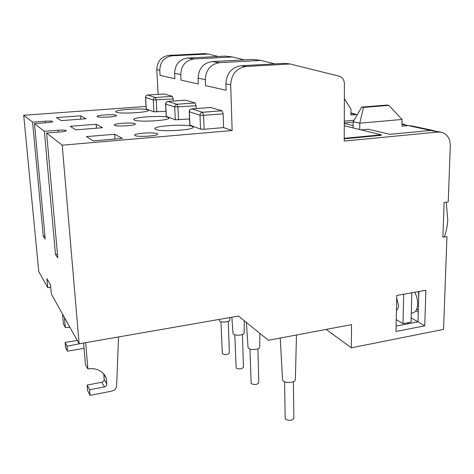<?xml version="1.0" encoding="UTF-8"?>
<svg xmlns="http://www.w3.org/2000/svg" width="474" height="474" viewBox="0 0 474 474"><rect width="100%" height="100%" fill="white"/><g stroke="black" fill="none" stroke-linecap="round" stroke-linejoin="round"><path stroke-width="0.71" d="M293.862 418.258L293.862 418.329C292.031 420.681 289.276 420.965 285.597 419.194L285.188 418.287L284.584 381.76M258.768 382.702L258.768 382.755C257.038 384.787 254.508 385.06 251.179 383.579L249.922 349.03M242.451 334.508L243.446 367.237C241.758 369.127 239.329 369.394 236.153 368.031L234.808 334.762M228.261 321.372L229.369 352.976C227.721 354.742 225.381 354.996 222.347 353.746L220.931 321.668M414.744 292.262C416.711 295.883 417.671 299.835 417.63 304.118C417.369 308.971 415.935 311.862 413.334 312.793L412.712 312.911M396.697 298.128L398.516 305.333C398.409 307.91 397.716 309.558 396.442 310.274M411.829 292.784L411.065 322.13L403.013 323.683L396.246 319.577M403.694 294.23L403.013 323.683M446.235 202.226L447.752 219.367C447.48 226.051 446.301 231.928 444.209 237.012M418.649 298.555L418.489 291.599M416.836 308.817L418.311 310.565M433.751 130.581L430.416 130.362L401.988 124.283L408.102 125.592L401.946 126.155L402.088 119.46L359.766 123.187L359.719 129.526L381.262 134.8L381.256 135.309L344.225 138.835M357.272 114.72L350.902 113.357L356.572 114.572L350.896 115.046L350.926 109.008L344.367 98.752M430.416 130.362L430.072 130.504M229.896 319.879L229.896 319.944C230.086 322.012 221.275 322.883 219.539 320.957L219.13 319.429M244.157 332.896L244.157 332.967C244.341 335.201 235.276 336.09 233.392 334.016L233.007 333.275L231.869 317.213M259.699 347.081L259.693 347.158C259.871 349.575 250.533 350.482 248.489 348.242L248.044 347.389L246.391 322.45M295.349 379.65L295.349 379.757C295.492 382.601 285.567 383.525 283.132 380.889L282.54 379.739L280.235 338.051M46.594 133.046L60.506 131.926C64.049 131.606 65.969 131.191 66.247 130.694L66.135 130.522C64.962 130.042 62.284 129.947 58.089 130.226L44.366 131.316L55.494 254.437L57.792 257.874L46.594 133.046L62.218 145.186L232.142 130.534L230.696 84.846C231.353 74.217 236.502 68.09 246.136 66.473L290.171 63.99L339.135 76.172C342.459 77.262 344.219 79.792 344.414 83.774L344.219 141.056L438.142 132.015L442.141 132.4C447.521 134.444 450.241 138.906 450.3 145.773L448.232 201.96L444.108 202.511L442.876 237.213L446.964 236.597L443.551 329.394L351.37 347.809L351.512 324.637L268.379 340.285L238.505 316.057L79.128 343.804L62.218 145.186M34.454 123.613L47.317 122.636C50.647 122.351 52.442 121.996 52.715 121.563L52.626 121.433C51.601 121.03 49.148 120.947 45.267 121.196L32.57 122.15L43.258 236.153L45.22 239.08L34.454 123.613L44.366 131.316M135.019 135.54C137.75 137.264 158.221 135.973 157.682 134.13L157.214 133.662C154.18 131.997 134.243 133.265 134.628 135.108L135.019 135.54M155.65 129.408C160.591 132.104 194.162 130.125 193.202 127.233L192.189 126.386C186.418 123.838 154.328 125.758 154.874 128.661L155.65 129.408M114.524 125.296C116.794 126.754 135.89 125.58 135.374 124.028L135.019 123.673C132.489 122.256 113.849 123.412 114.228 124.97L114.524 125.296M134.284 120.082C138.438 122.387 169.882 120.556 168.969 118.097L168.187 117.445C163.323 115.265 133.141 117.037 133.692 119.507L134.284 120.082M97.265 116.669C99.179 117.919 117.066 116.847 116.58 115.52L116.302 115.241C114.169 114.027 96.672 115.087 97.034 116.414L97.265 116.669M116.166 112.172C119.697 114.163 149.269 112.474 148.398 110.359L147.787 109.85C143.64 107.953 115.164 109.595 115.703 111.728L116.166 112.172M344.231 138.313L381.262 134.8M344.272 125.746L359.719 129.526M274.855 63.872L260.919 60.435L252.583 59.422L212.109 61.579C203.281 63.012 198.618 68.54 198.108 78.151L198.351 84.005L181.003 80.106L180.742 74.584C181.181 65.519 185.589 60.311 193.973 58.966L232.491 56.975L244.282 59.86M290.171 63.99L284.673 63.32L241.148 65.756C231.632 67.344 226.554 73.381 225.92 83.868L226.134 90.244L205.556 85.622L205.319 79.632C205.864 69.796 210.634 64.138 219.646 62.663L260.919 60.435M232.491 56.975L225.393 56.116L187.58 58.047C179.35 59.357 175.03 64.452 174.616 73.322L174.882 78.731L160.058 75.402L159.785 70.276C160.141 61.869 164.241 57.046 172.08 55.814L208.175 54.024L218.283 56.477M353.136 127.915L353.171 121.664L361.775 107.083L387.068 105.056L388.864 105.382L402.088 119.46M361.775 107.083L363.499 107.42L359.766 123.187L353.171 121.664M32.57 122.15L23.7 115.259L38.755 271.543L47.767 287.665L50.73 287.226M47.767 287.665L46.92 278.653L50.511 284.904L51.37 294.111L79.128 343.804M326.124 329.418L351.37 347.809M408.659 323.659L407.314 322.853M396.11 326.082L417.991 321.858L411.177 317.864M415.864 310.802L418.264 312.165M418.844 291.534L417.991 321.858L424.769 325.828L395.997 331.468L396.756 295.462L425.853 290.289L424.769 325.828M361.17 129.882L368.446 129.218L389.818 134.338L430.777 130.439L438.142 132.015M440.506 132.05L430.777 130.439M344.278 123.43L353.148 125.551M353.171 122.144L344.284 122.92M344.29 121.113L353.989 120.278M356.572 114.572L357.378 114.536M354.351 113.701L350.902 113.333M408.102 125.592L411.942 125.966L432.756 130.397M404.808 124.449L401.993 124.028M86.464 136.607L93.23 140.891L122.345 138.396L114.678 134.255L86.464 136.607M70.17 126.291L75.81 129.864L102.585 127.719L96.181 124.253L70.17 126.291M56.442 117.605L61.217 120.627L86.001 118.755L80.568 115.816L56.442 117.605M210.503 107.503L191.769 108.902L202.505 112.273L222.045 110.774L223.124 113.831L203.547 115.36L199.987 115.265L189.197 111.686L189.796 125.083L200.567 129.147L204.11 129.266L223.598 127.619L232.142 130.534M185.417 100.198L167.95 101.424L177.003 104.268L195.146 102.959L196.076 105.749L174.687 107.005L165.598 103.996L166.244 116.355L175.315 119.774L189.523 118.998M164.034 93.971L147.687 95.061L155.419 97.49L172.34 96.335L173.164 98.9L153.274 100.02L145.518 97.454L146.182 108.919L153.931 111.834L165.977 111.224M23.7 115.259L146.039 106.454M172.34 96.335L164.164 93.959M173.164 98.9L173.271 101.039M195.146 102.959L185.583 100.186M196.076 105.749L196.195 108.552M222.045 110.774L210.723 107.485M223.124 113.831L223.598 127.619M158.144 94.356L156.811 69.666C157.155 61.353 161.207 56.584 168.969 55.369L204.715 53.603L208.175 54.024M80.829 119.146L80.568 115.816M96.471 128.205L96.181 124.253M115.004 139.024L114.678 134.255M44.929 235.945L43.258 236.153M57.461 254.171L55.494 254.437M363.499 107.42L388.864 105.382M83.637 343.022L85.427 364.435L87.862 368.92C95.689 367.83 101.489 370.218 105.264 376.078L106.395 378.602L106.816 384.017C106.769 385.492 105.98 386.452 104.434 386.897L89.592 389.794L90.06 395.399L111.888 391.08C114.702 390.303 116.284 388.561 116.622 385.854L118.571 336.937M85.687 342.666L87.862 368.92M89.592 389.794L87.151 385.078L87.613 390.617L90.06 395.399M87.151 385.078L101.821 382.245C103.344 381.807 104.132 380.859 104.173 379.401L103.753 374.051L106.395 378.602M64.446 317.521L65.335 327.487L63.433 323.991L62.55 314.126M69.933 327.344L65.335 327.487M77.232 340.403L65.098 342.495L67.006 346.18L81.332 343.425M67.006 346.18L67.456 351.204L65.542 347.472L65.098 342.495M67.456 351.204L84.076 348.272M58.249 132.11L58.089 130.226M45.409 122.784L45.267 121.196M225.92 83.868L230.696 84.846M198.108 78.151L205.319 79.632M174.616 73.322L180.742 74.584M156.811 69.666L159.785 70.276M187.58 58.047L193.973 58.966M241.148 65.756L246.136 66.473M212.109 61.579L219.646 62.663M168.969 55.369L172.08 55.814M167.778 101.442L167.95 101.424C166.522 101.679 165.776 102.562 165.704 104.079L166.35 116.444M178.526 119.869L177.91 107.083L177.003 104.268C175.528 104.529 174.758 105.441 174.687 107.005L175.315 119.774M191.537 108.931L191.769 108.902C190.228 109.18 189.416 110.14 189.333 111.787L189.938 125.201M204.11 129.266L203.547 115.36L202.505 112.273C200.917 112.563 200.075 113.559 199.987 115.265L200.567 129.147M147.55 95.078L147.687 95.061C146.347 95.292 145.654 96.109 145.601 97.514L146.27 108.984M156.864 111.905L156.213 100.079L155.419 97.49C154.044 97.727 153.333 98.574 153.274 100.02L153.931 111.834M101.821 382.245L104.434 386.897M104.173 379.401L106.816 384.017M293.862 418.329L293.365 381.712M258.768 382.755L257.909 348.823M413.334 312.793L411.302 313.178M403.25 124.117L401.993 123.844M352.905 113.393L350.908 112.966M229.896 319.944L229.902 317.556M244.157 332.967L244.252 320.714M259.693 347.158L259.871 333.382M295.349 379.757L296.475 334.994M147.592 95.061C146.259 95.292 145.565 96.092 145.518 97.454M147.651 95.055L164.069 93.959M167.837 101.418C166.404 101.679 165.663 102.538 165.598 103.996M167.903 101.418L185.464 100.18M191.62 108.896C190.08 109.18 189.274 110.11 189.197 111.686M191.709 108.89L210.569 107.48"/></g></svg>
